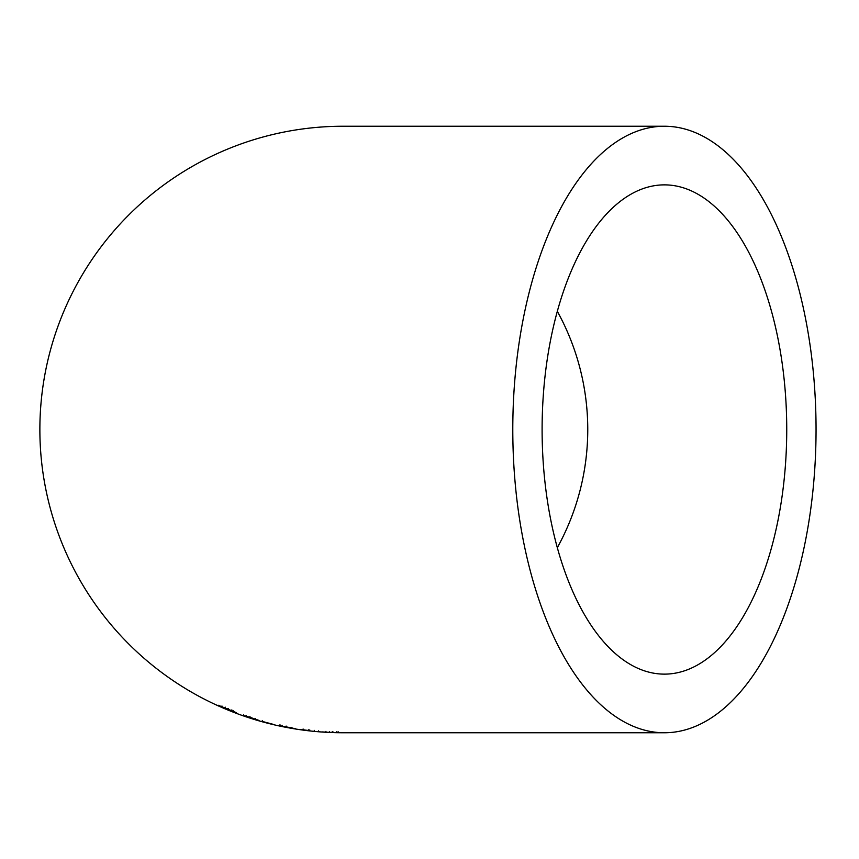 <?xml version="1.0" encoding="UTF-8"?>
<svg xmlns="http://www.w3.org/2000/svg" width="859" height="859" viewBox="0 0 859 859"><rect width="100%" height="100%" fill="white"/><g stroke="black" fill="none" stroke-linecap="round" stroke-linejoin="round"><path stroke-width="1.29" d="M664.415 732.759A303.259 151.635 90 0 0 816.05 429.5A303.259 151.635 90 0 0 664.415 126.241A303.259 151.635 90 0 0 512.791 429.5A303.259 151.635 90 0 0 664.415 732.759L343.128 732.759A303.259 303.259 0 0 1 39.868 429.5A303.259 303.259 0 0 1 343.128 126.241L664.415 126.241M332.658 732.555L321.985 731.911L332.658 732.555L332.691 731.739M308.789 730.483L298.707 729.388L308.789 730.483M318.496 731.696L318.56 730.88M286.015 726.821L295.625 728.776L286.015 726.821M262.274 720.647L262.059 721.42L273.001 724.277L262.07 721.367M249.786 717.222L243.247 715.59L259.074 720.465L249.786 717.222M227.807 709.738L236.794 713.099L221.633 706.742L236.472 712.68L218.068 705.196L227.807 709.738L228.118 708.986M542.104 429.5A244.632 122.322 90 0 0 664.415 674.132A244.632 122.322 90 0 0 786.737 429.5A244.632 122.322 90 0 0 664.415 184.868A244.632 122.322 90 0 0 542.104 429.5M557.319 547.677A244.632 244.632 0 0 0 557.319 311.323M221.955 706.001L221.633 706.753L221.966 706.001M225.348 707.182L225.026 707.934M228.408 708.46L228.097 709.201M231.844 709.91L231.533 710.661M233.122 710.511L232.832 711.273M233.133 711.692L221.611 706.882L233.133 711.692L233.433 710.941M227.742 708.482L227.431 709.233M221.933 706.141L221.611 706.882M243.516 714.817L243.247 715.59M249.948 717.04L249.701 717.813M249.733 717.286L255.327 719.348L249.733 717.286L249.99 716.524M246.136 715.279L245.878 716.041M279.486 725.007L279.315 725.801M286.144 726.403L285.983 727.208L291.759 728.121L280.238 725.855L285.983 727.176M282.16 725.286L281.988 726.08M286.122 726.07L285.972 726.864M291.899 727.315L291.759 728.11M303.087 729.023L302.98 729.817M308.811 729.71L308.703 730.515M314.308 730.365L314.222 731.181M303.796 729.27L303.689 730.075M309.798 729.978L309.702 730.784M325.926 731.363L325.872 732.169L338.371 732.706L325.883 732.19L325.926 731.385M329.566 731.524L329.523 732.34M332.884 731.675L332.841 732.491M336.599 731.814L336.578 732.63M338.006 731.857L337.984 732.673M332.229 731.685L332.186 732.502M338.392 731.889L338.371 732.706M255.327 719.337L255.563 718.586M280.41 725.06L280.238 725.855"/></g></svg>
